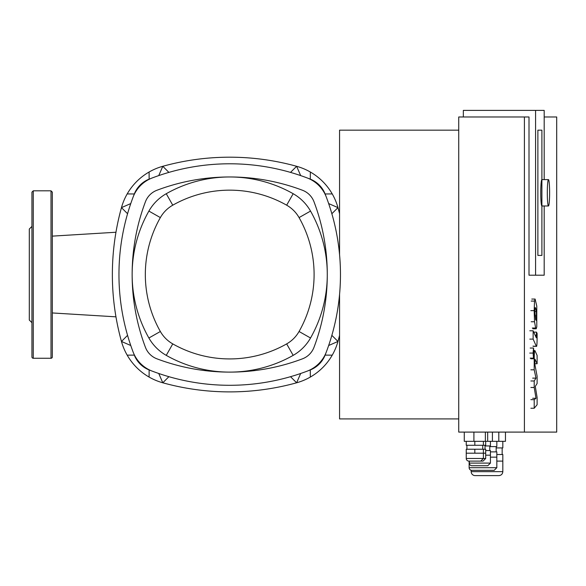 <?xml version="1.0" encoding="UTF-8"?>
<svg xmlns="http://www.w3.org/2000/svg" width="586" height="586" viewBox="0 0 586 586"><rect width="100%" height="100%" fill="white"/><g stroke="black" fill="none" stroke-linecap="round" stroke-linejoin="round"><path stroke-width="0.88" d="M31.937 226.401L29.3 229.038L29.3 320.044L31.937 322.681M33.255 358.266L33.255 190.816L31.937 192.135L31.937 356.947A1.319 1.319 0 0 0 33.255 358.266L51.004 358.266A1.319 1.319 0 0 0 52.322 356.947L52.322 192.135L51.004 190.816L51.004 358.266M328.651 345.513L337.961 341.455A59.333 59.333 0 0 1 296.626 382.79L290.524 376.688M331.859 335.353L337.961 341.455A250.559 250.559 0 0 0 339.565 335.346M300.684 373.48L296.626 382.79A250.559 250.559 0 0 1 162.798 382.79A59.333 59.333 0 0 1 121.463 341.455L127.565 335.353M300.684 175.602L296.626 166.292A59.333 59.333 0 0 1 337.961 207.627L331.859 213.729M290.524 172.394L296.626 166.292A250.559 250.559 0 0 0 162.798 166.292L168.9 172.394M328.651 203.569L337.961 207.627A250.559 250.559 0 0 1 339.565 213.736M130.773 203.569L121.463 207.627A59.333 59.333 0 0 1 162.798 166.292L158.74 175.602M127.565 213.729L121.463 207.627A250.559 250.559 0 0 0 121.463 341.455L130.773 345.513M168.9 376.688L162.798 382.79L158.74 373.48M149.1 172.02L149.137 179.14A26.37 26.37 0 0 0 134.311 193.966A219.135 219.135 0 0 0 133.095 197.108A32.962 32.962 0 0 1 152.279 177.924A219.135 219.135 0 0 1 310.287 179.14A26.37 26.37 0 0 1 325.113 193.966L332.233 193.929M307.145 177.924A32.962 32.962 0 0 1 326.329 197.108A219.135 219.135 0 0 1 325.113 355.116A26.37 26.37 0 0 1 310.287 369.942L310.324 377.062M127.191 355.153L134.311 355.116A26.37 26.37 0 0 0 149.137 369.942A219.135 219.135 0 0 0 152.279 371.158A32.962 32.962 0 0 1 133.095 351.974A219.135 219.135 0 0 1 133.095 197.108M326.329 351.974A32.962 32.962 0 0 1 307.145 371.158A219.135 219.135 0 0 0 310.287 369.942M326.329 197.108A219.135 219.135 0 0 0 325.113 193.966M286.664 343.894A115.413 115.413 0 0 1 172.76 343.894A32.962 32.962 0 0 1 160.359 331.493A115.413 115.413 0 0 1 160.359 217.589A32.962 32.962 0 0 1 172.76 205.188A115.413 115.413 0 0 1 286.664 205.188A32.962 32.962 0 0 1 299.065 217.589A115.413 115.413 0 0 1 299.065 331.493A32.962 32.962 0 0 1 286.664 343.894L293.168 355.365A46.148 46.148 0 0 0 310.536 337.997A128.598 128.598 0 0 0 310.536 211.085A46.148 46.148 0 0 0 293.168 193.717A128.598 128.598 0 0 0 166.256 193.717A46.148 46.148 0 0 0 148.888 211.085A128.598 128.598 0 0 0 148.888 337.997A46.148 46.148 0 0 0 166.256 355.365A128.598 128.598 0 0 0 293.168 355.365M548.459 179.609A13.185 1.15 90 0 0 547.309 192.794A13.185 1.15 90 0 0 548.459 205.979A13.185 1.15 90 0 0 549.609 192.794A13.185 1.15 90 0 0 548.459 179.609L541.896 179.609A13.185 1.15 -90 0 0 540.746 192.794A13.185 1.15 -90 0 0 541.896 205.979L548.459 205.979M534.93 359.269L534.82 364.228L537.113 376.219L537.113 383.493L535.289 386.401L537.113 397.455L537.113 404.728L534.205 408.244L534.205 399.652L536 398.282L534.205 387.485L534.205 380.981L536 378.138L534.205 369.803L534.205 358.771C534.271 352.252 534.549 349.615 535.033 350.846L537.113 355.431L537.113 363.752L534.996 359.167M530.879 408.244L534.205 408.244M530.879 399.652L534.205 399.652M532.674 398.282L536 398.282M530.879 387.485L534.205 387.485M530.879 380.981L534.205 380.981M532.674 378.138L536 378.138M530.879 369.803L534.205 369.803M533.897 350.64L535.033 350.846M534.82 363.752L537.113 363.752M534.82 312.104L534.952 308.485L535.655 308.133L536.366 311.635L536.366 319.377L535.655 319.722L534.82 312.104M535.245 307.533L535.655 308.133L534.996 308.133M536.073 320.322L535.655 319.722M535.655 328.043L534.527 321.751L534.168 310.646L534.527 301.072L535.106 299.058L536.791 306.112L536.791 326.79L536.212 328.805L535.655 328.043L532.33 328.043M531.202 301.072L534.527 301.072M536.234 337.697L536.498 332.13L537.113 333.5L537.113 338.239C537.04 344.751 536.761 347.381 536.278 346.121L533.135 339.111L533.135 330.79L536.322 337.8M529.81 339.111L533.135 339.111M529.81 330.79L533.135 330.79M533.743 332.13L536.498 332.13M533.143 346.333L536.468 346.333L532.952 346.121M533.516 348.033L533.956 353.087L533.516 358.134L533.077 353.087L533.516 348.033L530.191 348.033M530.191 358.134L533.516 358.134M537.875 130.165L541.896 130.165L541.896 255.423L537.875 255.423L537.875 130.165L537.875 255.423L541.896 255.423L541.896 130.165L537.875 130.165M458.735 418.917L339.565 418.917L339.565 294.362M339.565 254.72L339.565 130.165L458.735 130.165M505.462 432.102L505.462 441.331L473.906 441.331L473.906 432.102L473.906 441.331L464.273 441.331L464.273 432.102M313.993 347.315A19.777 19.777 0 0 1 302.486 358.822A205.95 205.95 0 0 1 156.938 358.822A19.777 19.777 0 0 1 145.431 347.315A205.95 205.95 0 0 1 145.431 201.767A19.777 19.777 0 0 1 156.938 190.26A205.95 205.95 0 0 1 302.486 190.26A19.777 19.777 0 0 1 313.993 201.767A205.95 205.95 0 0 1 313.993 347.315M307.145 371.158A219.135 219.135 0 0 1 152.279 371.158M469.137 461.109L469.137 467.701A2.637 2.637 0 0 0 471.774 470.338L494.188 470.338L496.825 467.701L496.825 457.153L490.431 457.153M490.431 451.879L496.825 451.879L496.825 457.153M496.825 441.331L496.825 446.605L489.771 446.605M466.251 458.472A2.637 2.637 0 0 0 468.888 461.109L483.054 461.109L485.691 458.472L485.691 453.198L466.251 453.198L466.251 458.472L485.691 458.472M466.251 453.198L466.251 449.242L483.391 449.242L483.391 458.472L480.754 461.109M474.821 449.242L474.821 453.198M466.91 449.242L466.91 445.287M466.251 441.331L466.251 445.287L483.391 445.287L483.391 441.331M474.821 441.331L474.821 445.287M485.691 441.331L485.691 445.287L483.391 445.287M483.391 449.242L485.691 449.242L485.691 453.198M469.335 461.109L469.335 463.087A2.637 2.637 0 0 0 471.972 465.724L487.794 465.724L490.431 463.087L490.431 455.175L485.691 455.175M485.691 450.561L490.431 450.561L490.431 455.175M490.431 441.331L490.431 445.946L485.032 445.946M502.825 441.331L502.825 447.924L496.166 447.924M496.825 454.516L502.825 454.516L502.825 461.109L496.825 461.109M471.181 471.657L502.825 471.657C502.59 474.059 501.272 475.378 498.869 475.612L475.136 475.612A3.956 3.956 0 0 1 471.181 471.657L471.181 470.272M544.189 179.609L544.189 110.388L535.575 110.388L535.575 275.2L529.004 275.2L529.004 116.98L458.735 116.98L458.735 432.102L556.7 432.102L556.7 116.98L544.189 116.98M463.336 116.98L463.336 110.388L535.575 110.388M535.575 275.2L544.189 275.2L544.189 205.979M524.411 116.98L524.411 432.102M325.113 355.116L332.233 355.153M310.287 179.14L310.324 172.02M134.311 193.966L127.191 193.929M149.137 369.942L149.1 377.062M172.76 343.894L166.256 355.365M310.536 337.997L299.065 331.493M160.359 331.493L148.888 337.997M310.536 211.085L299.065 217.589M160.359 217.589L148.888 211.085M293.168 193.717L286.664 205.188M172.76 205.188L166.256 193.717M530.879 358.771L534.205 358.771M534.828 311.635L536.366 311.635M534.923 315.825L536.49 315.825M535.509 319.377L536.366 319.377M531.202 321.751L534.527 321.751M530.843 310.646L534.168 310.646M535.179 335.331L536.498 335.331M529.751 353.087L533.077 353.087M469.137 467.701L496.825 467.701M469.335 463.087L490.431 463.087M33.255 190.816L51.004 190.816M52.322 312.953L115.962 316.836M52.322 236.129L115.962 232.246M535.106 299.058L531.78 299.058M536.212 328.805L532.886 328.805M496.166 451.879L496.166 446.605M482.732 449.242L482.732 445.287M485.032 449.242L485.032 445.287M489.771 450.561L489.771 445.946M502.165 454.516L502.165 447.924M502.825 471.657L502.825 461.109M487.669 432.102L487.669 441.331M485.369 432.102L485.369 441.331M498.803 432.102L498.803 441.331M492.408 432.102L492.408 441.331"/></g></svg>
